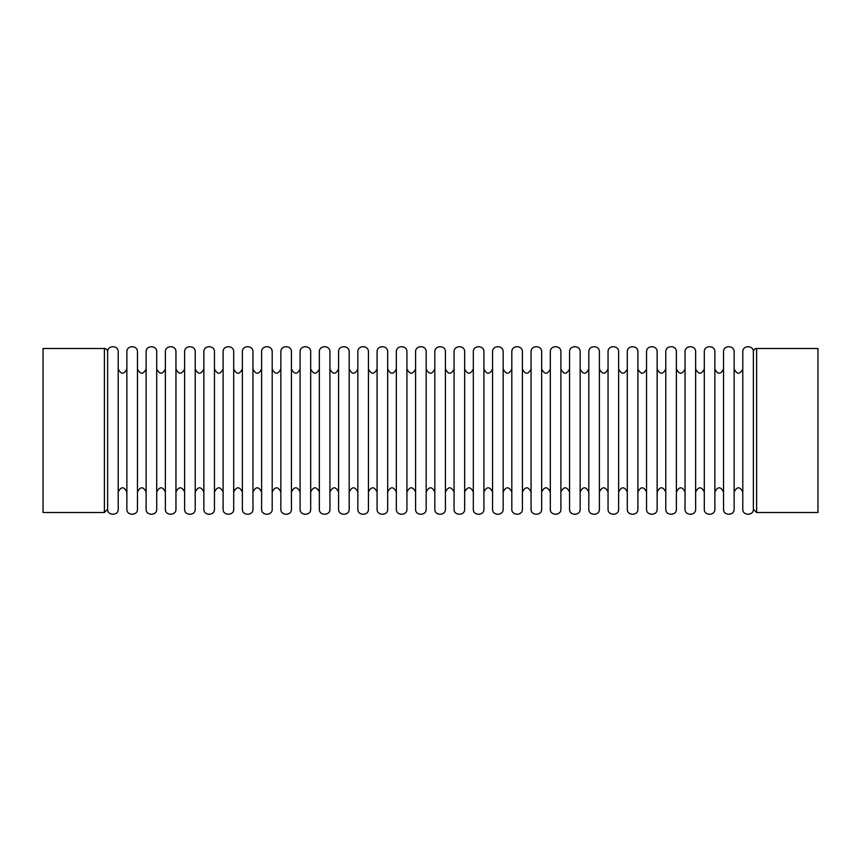 <?xml version="1.0" encoding="UTF-8"?>
<svg xmlns="http://www.w3.org/2000/svg" width="861" height="861" viewBox="0 0 861 861"><rect width="100%" height="100%" fill="white"/><g stroke="black" fill="none" stroke-linecap="round" stroke-linejoin="round"><path stroke-width="1.29" d="M43.05 512.51L43.05 348.49L43.05 512.51L104.396 512.51L104.396 348.49L43.05 348.49M104.396 512.51L107.625 509.281L107.625 351.719C107.421 349.77 106.344 348.694 104.396 348.49M753.375 509.281L753.375 351.719C753.579 349.77 754.656 348.694 756.604 348.49L817.95 348.49L817.95 512.51L756.604 512.51L753.375 509.281M107.625 509.152C107.238 515.922 118.614 515.922 118.215 509.152L118.215 351.848C118.506 345.024 107.334 345.024 107.625 351.848M126.868 509.152L126.868 351.848C126.578 345.024 137.76 345.024 137.469 351.848L137.469 509.152C137.857 515.922 126.481 515.922 126.868 509.152M753.375 509.152C753.762 515.922 742.386 515.922 742.785 509.152L742.785 351.848C742.494 345.024 753.666 345.024 753.375 351.848M734.132 509.152L734.132 351.848C734.422 345.024 723.24 345.024 723.531 351.848L723.531 509.152C723.143 515.922 734.519 515.922 734.132 509.152M714.878 509.152L714.878 351.848C715.168 345.024 703.997 345.024 704.287 351.848L704.287 509.152C703.9 515.922 715.276 515.922 714.878 509.152M695.634 509.152L695.634 351.848C695.925 345.024 684.753 345.024 685.044 351.848L685.044 509.152C684.646 515.922 696.022 515.922 695.634 509.152M676.391 509.152L676.391 351.848C676.681 345.024 665.499 345.024 665.79 351.848L665.79 509.152C665.402 515.922 676.778 515.922 676.391 509.152M657.137 509.152L657.137 351.848C657.427 345.024 646.256 345.024 646.546 351.848L646.546 509.152C646.159 515.922 657.535 515.922 657.137 509.152M637.893 509.152L637.893 351.848C638.184 345.024 627.012 345.024 627.303 351.848L627.303 509.152C626.905 515.922 638.281 515.922 637.893 509.152M618.639 509.152L618.639 351.848C618.941 345.024 607.758 345.024 608.049 351.848L608.049 509.152C607.662 515.922 619.037 515.922 618.639 509.152M599.396 509.152L599.396 351.848C599.687 345.024 588.515 345.024 588.806 351.848L588.806 509.152C588.418 515.922 599.794 515.922 599.396 509.152M580.153 509.152L580.153 351.848C580.443 345.024 569.272 345.024 569.562 351.848L569.562 509.152C569.164 515.922 580.54 515.922 580.153 509.152M560.898 509.152L560.898 351.848C561.189 345.024 550.018 345.024 550.308 351.848L550.308 509.152C549.921 515.922 561.297 515.922 560.898 509.152M541.655 509.152L541.655 351.848C541.946 345.024 530.774 345.024 531.065 351.848L531.065 509.152C530.667 515.922 542.043 515.922 541.655 509.152M522.412 509.152L522.412 351.848C522.702 345.024 511.52 345.024 511.821 351.848L511.821 509.152C511.423 515.922 522.799 515.922 522.412 509.152M503.158 509.152L503.158 351.848C503.448 345.024 492.277 345.024 492.567 351.848L492.567 509.152C492.18 515.922 503.556 515.922 503.158 509.152M483.914 509.152L483.914 351.848C484.205 345.024 473.033 345.024 473.324 351.848L473.324 509.152C472.926 515.922 484.302 515.922 483.914 509.152M464.671 509.152L464.671 351.848C464.962 345.024 453.779 345.024 454.07 351.848L454.07 509.152C453.682 515.922 465.058 515.922 464.671 509.152M445.417 509.152L445.417 351.848C445.707 345.024 434.536 345.024 434.827 351.848L434.827 509.152C434.439 515.922 445.815 515.922 445.417 509.152M426.173 509.152L426.173 351.848C426.464 345.024 415.293 345.024 415.583 351.848L415.583 509.152C415.185 515.922 426.561 515.922 426.173 509.152M406.93 509.152L406.93 351.848C407.221 345.024 396.038 345.024 396.329 351.848L396.329 509.152C395.942 515.922 407.318 515.922 406.93 509.152M387.676 509.152L387.676 351.848C387.967 345.024 376.795 345.024 377.086 351.848L377.086 509.152C376.698 515.922 388.074 515.922 387.676 509.152M368.433 509.152L368.433 351.848C368.723 345.024 357.552 345.024 357.842 351.848L357.842 509.152C357.444 515.922 368.82 515.922 368.433 509.152M349.179 509.152L349.179 351.848C349.48 345.024 338.298 345.024 338.588 351.848L338.588 509.152C338.201 515.922 349.577 515.922 349.179 509.152M329.935 509.152L329.935 351.848C330.226 345.024 319.054 345.024 319.345 351.848L319.345 509.152C318.957 515.922 330.333 515.922 329.935 509.152M310.692 509.152L310.692 351.848C310.982 345.024 299.811 345.024 300.102 351.848L300.102 509.152C299.703 515.922 311.079 515.922 310.692 509.152M291.438 509.152L291.438 351.848C291.728 345.024 280.557 345.024 280.847 351.848L280.847 509.152C280.46 515.922 291.836 515.922 291.438 509.152M272.194 509.152L272.194 351.848C272.485 345.024 261.313 345.024 261.604 351.848L261.604 509.152C261.206 515.922 272.582 515.922 272.194 509.152M252.951 509.152L252.951 351.848C253.242 345.024 242.059 345.024 242.361 351.848L242.361 509.152C241.963 515.922 253.338 515.922 252.951 509.152M233.697 509.152L233.697 351.848C233.988 345.024 222.816 345.024 223.107 351.848L223.107 509.152C222.719 515.922 234.095 515.922 233.697 509.152M214.454 509.152L214.454 351.848C214.744 345.024 203.573 345.024 203.863 351.848L203.863 509.152C203.465 515.922 214.841 515.922 214.454 509.152M195.21 509.152L195.21 351.848C195.501 345.024 184.319 345.024 184.609 351.848L184.609 509.152C184.222 515.922 195.598 515.922 195.21 509.152M175.956 509.152L175.956 351.848C176.247 345.024 165.075 345.024 165.366 351.848L165.366 509.152C164.978 515.922 176.354 515.922 175.956 509.152M156.713 509.152L156.713 351.848C157.003 345.024 145.832 345.024 146.122 351.848L146.122 509.152C145.724 515.922 157.1 515.922 156.713 509.152M118.215 491.975C121.1 486.4 123.984 486.4 126.868 491.975M118.215 369.025C121.1 374.6 123.984 374.6 126.868 369.025M734.132 491.975C737.016 486.4 739.9 486.4 742.785 491.975M734.132 369.025C737.016 374.6 739.9 374.6 742.785 369.025M714.878 491.975C717.762 486.4 720.646 486.4 723.531 491.975M714.878 369.025C717.762 374.6 720.646 374.6 723.531 369.025M695.634 491.975C698.519 486.4 701.403 486.4 704.287 491.975M695.634 369.025C698.519 374.6 701.403 374.6 704.287 369.025M676.391 491.975C679.275 486.4 682.16 486.4 685.044 491.975M676.391 369.025C679.275 374.6 682.16 374.6 685.044 369.025M657.137 491.975C660.021 486.4 662.905 486.4 665.79 491.975M657.137 369.025C660.021 374.6 662.905 374.6 665.79 369.025M637.893 491.975C640.778 486.4 643.662 486.4 646.546 491.975M637.893 369.025C640.778 374.6 643.662 374.6 646.546 369.025M618.639 491.975C621.534 486.4 624.419 486.4 627.303 491.975M618.639 369.025C621.534 374.6 624.419 374.6 627.303 369.025M599.396 491.975C602.28 486.4 605.165 486.4 608.049 491.975M599.396 369.025C602.28 374.6 605.165 374.6 608.049 369.025M580.153 491.975C583.037 486.4 585.921 486.4 588.806 491.975M580.153 369.025C583.037 374.6 585.921 374.6 588.806 369.025M560.898 491.975C563.783 486.4 566.678 486.4 569.562 491.975M560.898 369.025C563.783 374.6 566.678 374.6 569.562 369.025M541.655 491.975C544.539 486.4 547.424 486.4 550.308 491.975M541.655 369.025C544.539 374.6 547.424 374.6 550.308 369.025M522.412 491.975C525.296 486.4 528.18 486.4 531.065 491.975M522.412 369.025C525.296 374.6 528.18 374.6 531.065 369.025M503.158 491.975C506.042 486.4 508.926 486.4 511.821 491.975M503.158 369.025C506.042 374.6 508.926 374.6 511.821 369.025M483.914 491.975C486.799 486.4 489.683 486.4 492.567 491.975M483.914 369.025C486.799 374.6 489.683 374.6 492.567 369.025M464.671 491.975C467.555 486.4 470.44 486.4 473.324 491.975M464.671 369.025C467.555 374.6 470.44 374.6 473.324 369.025M445.417 491.975C448.301 486.4 451.186 486.4 454.07 491.975M445.417 369.025C448.301 374.6 451.186 374.6 454.07 369.025M426.173 491.975C429.058 486.4 431.942 486.4 434.827 491.975M426.173 369.025C429.058 374.6 431.942 374.6 434.827 369.025M406.93 491.975C409.814 486.4 412.699 486.4 415.583 491.975M406.93 369.025C409.814 374.6 412.699 374.6 415.583 369.025M387.676 491.975C390.56 486.4 393.445 486.4 396.329 491.975M387.676 369.025C390.56 374.6 393.445 374.6 396.329 369.025M368.433 491.975C371.317 486.4 374.201 486.4 377.086 491.975M368.433 369.025C371.317 374.6 374.201 374.6 377.086 369.025M349.179 491.975C352.074 486.4 354.958 486.4 357.842 491.975M349.179 369.025C352.074 374.6 354.958 374.6 357.842 369.025M329.935 491.975C332.82 486.4 335.704 486.4 338.588 491.975M329.935 369.025C332.82 374.6 335.704 374.6 338.588 369.025M310.692 491.975C313.576 486.4 316.461 486.4 319.345 491.975M310.692 369.025C313.576 374.6 316.461 374.6 319.345 369.025M291.438 491.975C294.322 486.4 297.217 486.4 300.102 491.975M291.438 369.025C294.322 374.6 297.217 374.6 300.102 369.025M272.194 491.975C275.079 486.4 277.963 486.4 280.847 491.975M272.194 369.025C275.079 374.6 277.963 374.6 280.847 369.025M252.951 491.975C255.835 486.4 258.72 486.4 261.604 491.975M252.951 369.025C255.835 374.6 258.72 374.6 261.604 369.025M233.697 491.975C236.581 486.4 239.466 486.4 242.361 491.975M233.697 369.025C236.581 374.6 239.466 374.6 242.361 369.025M214.454 491.975C217.338 486.4 220.222 486.4 223.107 491.975M214.454 369.025C217.338 374.6 220.222 374.6 223.107 369.025M195.21 491.975C198.095 486.4 200.979 486.4 203.863 491.975M195.21 369.025C198.095 374.6 200.979 374.6 203.863 369.025M175.956 491.975C178.84 486.4 181.725 486.4 184.609 491.975M175.956 369.025C178.84 374.6 181.725 374.6 184.609 369.025M156.713 491.975C159.597 486.4 162.481 486.4 165.366 491.975M156.713 369.025C159.597 374.6 162.481 374.6 165.366 369.025M137.469 491.975C140.354 486.4 143.238 486.4 146.122 491.975M137.469 369.025C140.354 374.6 143.238 374.6 146.122 369.025M756.604 512.51L756.604 348.49"/></g></svg>
